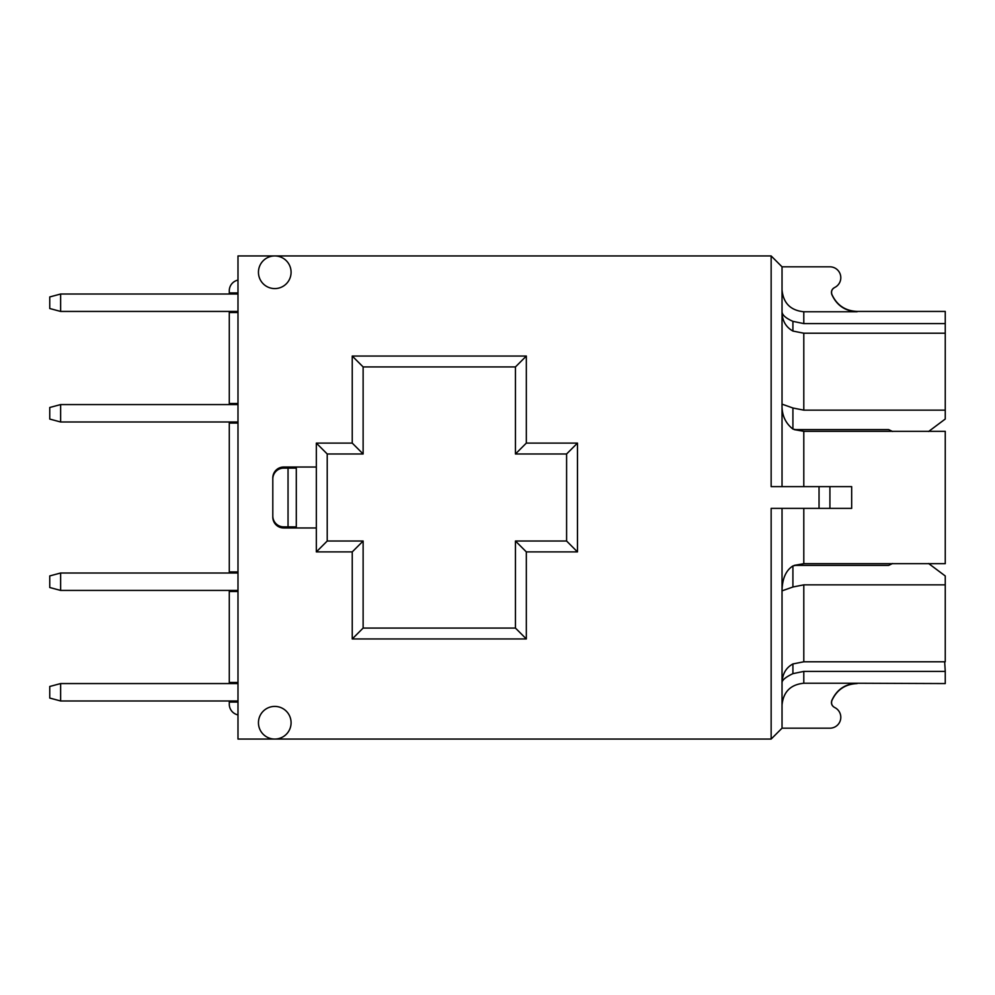 <?xml version="1.0" encoding="UTF-8"?>
<svg xmlns="http://www.w3.org/2000/svg" width="995" height="995" viewBox="0 0 995 995"><rect width="100%" height="100%" fill="white"/><g stroke="black" fill="none" stroke-linecap="round" stroke-linejoin="round"><path stroke-width="1.49" d="M296.299 526.877L296.299 468.123L288.04 468.123L288.04 526.877L296.299 526.877M327.218 453.981L363.125 453.981L363.125 366.931L515.447 366.931L515.447 453.981L566.59 453.981L566.59 541.019L515.447 541.019L515.447 628.069L363.125 628.069L363.125 541.019L327.218 541.019L327.218 453.981L316.335 443.098L316.335 551.902L316.335 527.972L283.687 527.972A10.883 10.883 0 0 1 272.804 517.089L272.804 477.911A10.883 10.883 0 0 1 283.687 467.028L316.335 467.028M782.033 486.617L782.033 266.822L829.917 266.822A10.883 10.883 0 0 1 834.544 287.555C831.82 289.135 830.912 291.435 831.795 294.458L831.795 294.458C836.695 305.378 845.128 311.136 857.118 311.758L803.798 311.758C790.59 310.44 783.339 303.176 782.033 289.955C783.339 303.176 790.59 310.44 803.798 311.758L803.798 323.599L945.25 323.599L945.25 333.213L803.798 333.213L792.915 331.061L792.915 321.348C785.888 318.263 782.257 315.092 782.033 311.821L782.033 311.858M782.033 683.142L782.033 683.179C781.622 680.468 785.254 677.296 792.915 673.652L792.915 663.939C785.901 667.757 782.281 674.175 782.033 683.179M792.915 565.931C785.888 570.409 782.257 578.717 782.033 590.856L792.915 587L792.915 565.931L803.798 563.68L794.246 565.384L888.672 565.384L892.614 563.506L888.672 565.384M892.614 431.494L888.672 429.616L794.246 429.616L803.798 431.32L792.915 429.069L792.915 408L782.033 404.144C781.622 414.753 785.254 423.062 792.915 429.069M237.992 702.06L229.285 702.06L229.285 704.236A10.883 10.883 0 0 0 237.992 714.895M229.285 702.06L229.285 700.977M237.992 700.977L60.633 700.977L60.633 683.565L237.992 683.565M229.285 683.565L229.285 682.471L237.992 682.471M237.992 591.515L229.285 591.515L229.285 682.471M229.285 591.515L229.285 590.421M237.992 590.421L60.633 590.421L60.633 573.008L237.992 573.008M229.285 573.008L229.285 571.926L237.992 571.926M237.992 423.074L229.285 423.074L229.285 571.926M229.285 423.074L229.285 421.992M237.992 421.992L60.633 421.992L60.633 404.579L237.992 404.579M229.285 404.579L229.285 403.485L237.992 403.485M237.992 312.529L229.285 312.529L229.285 403.485M229.285 312.529L229.285 311.435M237.992 311.435L60.633 311.435L60.633 294.022L237.992 294.022M229.285 294.022L229.285 292.94L237.992 292.94M229.285 290.764L229.285 292.94L229.285 290.764A10.883 10.883 0 0 1 237.992 280.105M60.633 590.421L49.75 587.51L49.75 575.931L60.633 573.008M60.633 421.992L49.75 419.069L49.75 407.49L60.633 404.579M60.633 683.565L49.75 686.475L49.75 698.055L60.633 700.977M60.633 294.022L49.75 296.945L49.75 308.525L60.633 311.435M782.033 311.821C782.145 320.639 785.776 327.056 792.915 331.061M803.798 508.383L803.798 563.68L945.25 563.68L945.25 431.32L803.798 431.32L803.798 486.617M782.033 705.045C783.339 691.823 790.59 684.56 803.798 683.242L857.118 683.242C845.128 683.864 836.695 689.622 831.795 700.542L831.795 700.542C830.912 703.564 831.82 705.865 834.544 707.445A10.883 10.883 0 0 1 829.917 728.178L782.033 728.178L782.033 508.383M928.596 563.506L945.25 575.968L945.25 584.849L803.798 584.849L792.915 587M944.665 661.787L945.25 671.401L803.798 671.401L792.915 673.652M792.915 663.939L803.798 661.787L945.25 661.787L945.25 584.849M792.915 321.348L803.798 323.599M792.915 408L803.798 410.151L945.25 410.151L945.25 419.032L928.596 431.494M945.25 410.151L945.25 333.213M945.25 323.599L945.25 311.435L857.118 311.435C845.277 310.888 836.882 305.241 831.919 294.483M857.118 683.242L945.25 683.565L945.25 671.401M829.917 486.617L851.67 486.617L819.034 486.617L819.034 508.383L851.67 508.383L829.917 508.383L829.917 486.617M831.845 290.378L832.492 289.234M832.89 288.761L834.544 287.555M831.808 704.535L831.459 703.166M831.422 702.545L831.77 700.592M782.033 266.822L771.15 255.939L274.769 255.939A16.318 16.318 0 0 1 291.087 272.269A16.318 16.318 0 0 1 274.769 288.587A16.318 16.318 0 0 1 258.451 272.269A16.318 16.318 0 0 1 274.769 255.939L237.992 255.939L237.992 739.061L274.769 739.061A16.318 16.318 0 0 1 258.451 722.731A16.318 16.318 0 0 1 274.769 706.413A16.318 16.318 0 0 1 291.087 722.731A16.318 16.318 0 0 1 274.769 739.061L771.15 739.061L771.15 508.383L819.034 508.383M363.125 541.019L352.242 551.902L352.242 638.952L526.33 638.952L526.33 551.902L577.473 551.902L577.473 443.098L526.33 443.098L526.33 356.048L352.242 356.048L352.242 443.098L316.335 443.098M363.125 628.069L352.242 638.952L526.33 638.952L352.242 638.952M327.218 541.019L316.335 551.902L352.242 551.902M363.125 453.981L352.242 443.098L352.242 356.048L363.125 366.931M515.447 366.931L526.33 356.048L526.33 443.098L577.473 443.098L566.59 453.981M515.447 453.981L526.33 443.098M566.59 541.019L577.473 551.902M515.447 541.019L526.33 551.902M515.447 628.069L526.33 638.952M771.15 255.939L771.15 486.617L819.034 486.617M782.033 728.178L771.15 739.061M288.04 526.877L283.687 526.877A10.883 10.883 0 0 1 272.804 515.995M288.04 468.123L283.687 468.123A10.883 10.883 0 0 0 272.804 479.005M803.798 683.242L803.798 671.401M803.798 661.787L803.798 584.849M803.798 410.151L803.798 333.213M851.67 508.383L851.67 486.617M831.907 294.483C830.987 291.46 831.882 289.135 834.606 287.518M831.907 700.517C830.987 703.54 831.882 705.865 834.606 707.482M857.118 683.565C845.277 684.112 836.882 689.759 831.919 700.517"/></g></svg>
